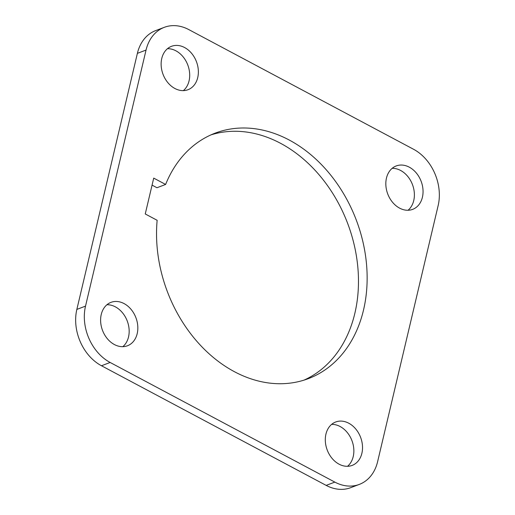 <?xml version="1.0" encoding="UTF-8"?>
<svg xmlns="http://www.w3.org/2000/svg" width="515" height="515" viewBox="0 0 515 515"><rect width="100%" height="100%" fill="white"/><g stroke="black" fill="none" stroke-linecap="round" stroke-linejoin="round"><path stroke-width="0.77" d="M326.169 485.388L334.834 482.104A43.524 33.488 69.2 0 0 359.341 484.396L350.676 487.679A43.524 33.488 -110.8 0 1 326.169 485.388L101.481 365.753A43.524 33.488 -110.8 0 1 76.851 309.406L137.383 53.354A43.524 33.488 -110.8 0 1 155.659 30.604L164.324 27.321A43.524 33.488 69.2 0 0 146.048 50.071L137.383 53.354M183.359 90.621A23.214 17.858 69.2 0 0 189.063 80.874A23.214 17.858 69.2 0 0 167.472 48.7M408.054 210.255A23.214 17.858 69.2 0 0 413.751 200.509A23.214 17.858 69.2 0 0 392.166 168.334M347.528 466.3A23.214 17.858 69.2 0 0 353.226 456.554A23.214 17.858 69.2 0 0 331.641 424.379M122.834 346.666A23.214 17.858 69.2 0 0 128.531 336.919A23.214 17.858 69.2 0 0 106.946 304.745M303.979 380.141A131.293 101.017 69.2 0 0 347.625 223.343A131.293 101.017 69.2 0 0 211.021 134.859M165.618 184.454L153.721 178.119L145.249 213.963L157.146 220.298A131.293 101.017 69.2 0 0 201.474 346.376A131.293 101.017 69.2 0 0 308.363 378.628A131.293 101.017 69.2 0 0 356.29 220.059A131.293 101.017 69.2 0 0 215.302 133.089A131.293 101.017 69.2 0 0 165.618 184.454L156.953 187.737L152.067 185.13M164.324 27.321A43.524 33.488 69.2 0 1 188.831 29.613L413.519 149.247A43.524 33.488 69.2 0 1 438.149 205.594L377.617 461.646A43.524 33.488 69.2 0 1 359.341 484.396M76.851 309.406L85.522 306.116L146.048 50.071M85.522 306.116A43.524 33.488 69.2 0 0 110.146 362.47L101.481 365.753M334.834 482.104L110.146 362.47M197.728 77.591A23.214 17.858 69.2 0 0 191.574 53.303A23.214 17.858 69.2 0 0 171.521 46.311A23.214 17.858 69.2 0 0 163.049 74.347A23.214 17.858 69.2 0 0 187.975 89.726A23.214 17.858 69.2 0 0 197.728 77.591M422.416 197.226A23.214 17.858 69.2 0 0 416.268 172.937A23.214 17.858 69.2 0 0 396.215 165.946A23.214 17.858 69.2 0 0 387.744 193.981A23.214 17.858 69.2 0 0 412.67 209.36A23.214 17.858 69.2 0 0 422.416 197.226M361.891 453.271A23.214 17.858 69.2 0 0 355.736 428.982A23.214 17.858 69.2 0 0 335.69 421.991A23.214 17.858 69.2 0 0 327.218 450.026A23.214 17.858 69.2 0 0 352.144 465.406A23.214 17.858 69.2 0 0 361.891 453.271M137.196 333.636A23.214 17.858 69.2 0 0 131.048 309.348A23.214 17.858 69.2 0 0 110.995 302.357A23.214 17.858 69.2 0 0 102.524 330.392A23.214 17.858 69.2 0 0 127.45 345.771A23.214 17.858 69.2 0 0 137.196 333.636"/></g></svg>
